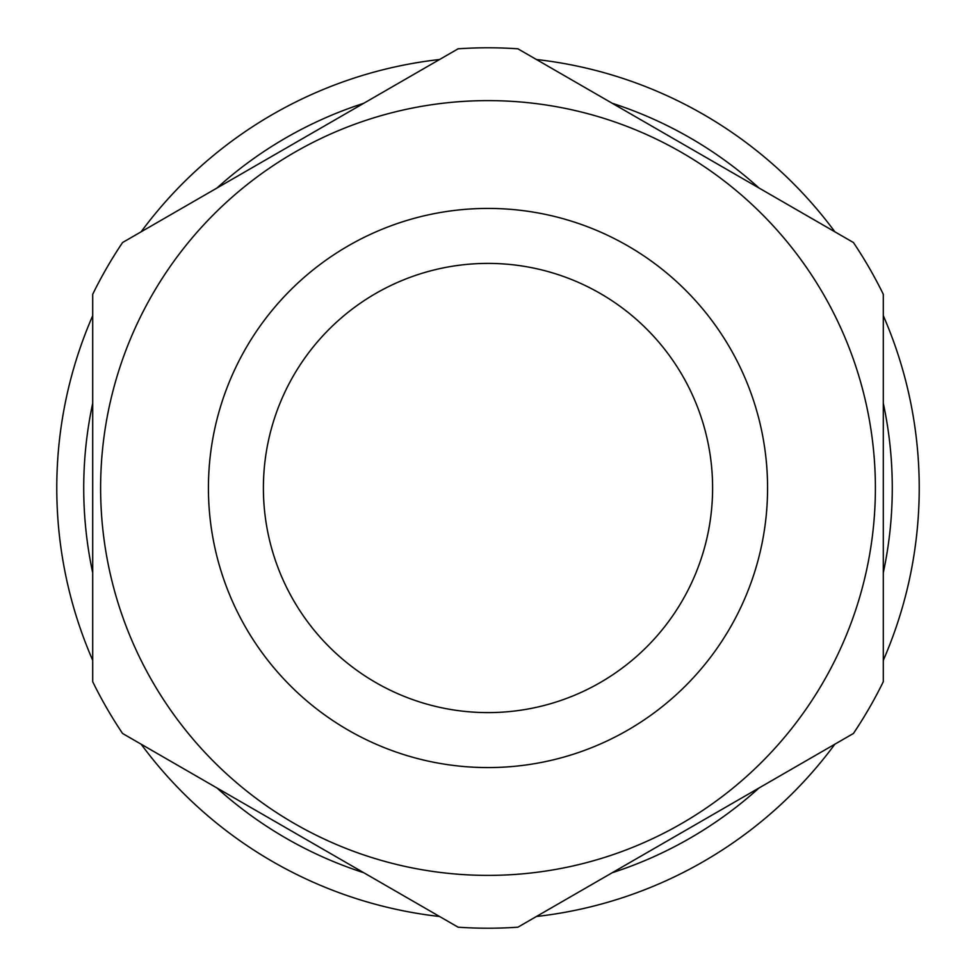 <?xml version="1.0" encoding="UTF-8"?>
<svg xmlns="http://www.w3.org/2000/svg" width="976" height="976" viewBox="0 0 976 976"><rect width="100%" height="100%" fill="white"/><g stroke="black" fill="none" stroke-linecap="round" stroke-linejoin="round"><path stroke-width="1.46" d="M216.953 787.961A404.284 404.284 0 0 0 363.755 872.715M92.708 403.247A404.284 404.284 0 0 0 92.708 572.753M363.755 103.285A404.284 404.284 0 0 0 216.953 188.039M612.245 103.285A404.284 404.284 0 0 1 759.047 188.039M883.292 403.247A404.284 404.284 0 0 1 883.292 572.753M759.047 787.961A404.284 404.284 0 0 1 612.245 872.715M536.397 59.499A431.233 431.233 0 0 1 834.895 231.837M883.292 315.663A431.233 431.233 0 0 1 883.292 660.337M834.895 744.163A431.233 431.233 0 0 1 536.397 916.501M439.603 59.499A431.233 431.233 0 0 0 141.105 231.837M92.708 315.663A431.233 431.233 0 0 0 92.708 660.337M141.105 744.163A431.233 431.233 0 0 0 439.603 916.501M458.122 927.2L122.573 733.476A440.213 440.213 0 0 1 92.708 681.724L92.708 294.276A440.213 440.213 0 0 1 122.573 242.524L458.122 48.8A440.213 440.213 0 0 1 517.878 48.8L853.427 242.524A440.213 440.213 0 0 1 883.292 294.276L883.292 681.724A440.213 440.213 0 0 1 853.427 733.476L517.878 927.2A440.213 440.213 0 0 1 458.122 927.2M488 100.613A387.387 387.387 0 0 0 100.613 488A387.387 387.387 0 0 0 488 875.387A387.387 387.387 0 0 0 875.387 488A387.387 387.387 0 0 0 488 100.613A387.387 387.387 0 0 1 875.387 488A387.387 387.387 0 0 1 488 875.387A387.387 387.387 0 0 1 100.613 488A387.387 387.387 0 0 1 488 100.613M488 263.398A224.602 224.602 0 0 1 712.602 488A224.602 224.602 0 0 1 488 712.602A224.602 224.602 0 0 1 263.398 488A224.602 224.602 0 0 1 488 263.398M488 208.425A279.575 279.575 0 0 0 208.425 488A279.575 279.575 0 0 0 488 767.575A279.575 279.575 0 0 0 767.575 488A279.575 279.575 0 0 0 488 208.425"/></g></svg>
